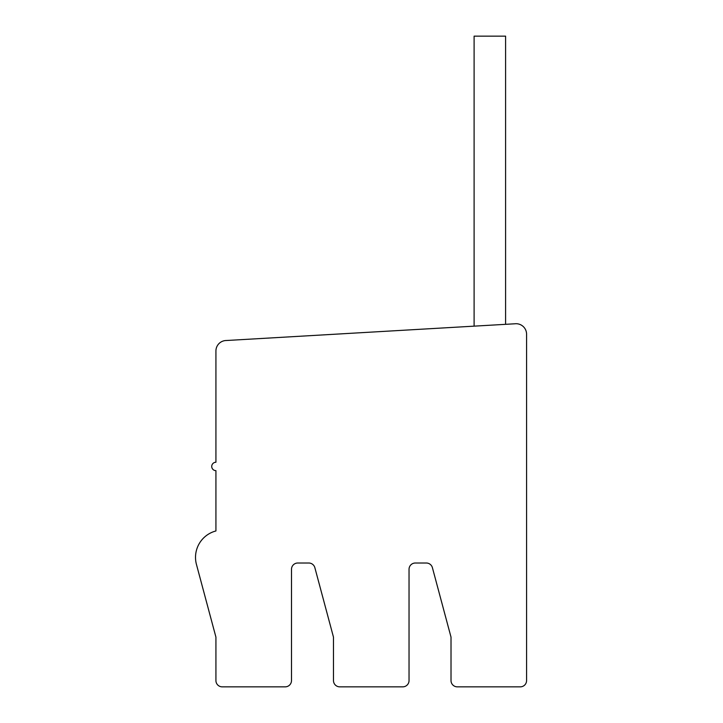 <?xml version="1.0" encoding="UTF-8"?>
<svg xmlns="http://www.w3.org/2000/svg" width="723" height="723" viewBox="0 0 723 723"><rect width="100%" height="100%" fill="white"/><g stroke="black" fill="none" stroke-linecap="round" stroke-linejoin="round"><path stroke-width="1.08" d="M505.594 324.329L505.594 36.15L474.107 36.15L474.107 326.154M215.924 530.962L215.924 470.646A4.202 4.202 0 0 1 211.731 466.452A4.202 4.202 0 0 1 215.924 462.25L215.924 351.007A10.493 10.493 0 0 1 226.426 340.506L514.875 323.787A10.493 10.493 0 0 1 526.579 334.216L526.579 680.551A6.299 6.299 0 0 1 520.289 686.85L457.316 686.85A6.299 6.299 0 0 1 451.016 680.551L451.016 637.135L432.408 567.672A6.299 6.299 0 0 0 426.326 563.009L415.336 563.009A6.299 6.299 0 0 0 409.037 569.308L409.037 680.551A6.299 6.299 0 0 1 402.738 686.85L339.765 686.85A6.299 6.299 0 0 1 333.475 680.551L333.475 637.135L314.857 567.672A6.299 6.299 0 0 0 308.775 563.009L297.786 563.009A6.299 6.299 0 0 0 291.496 569.308L291.496 680.551A6.299 6.299 0 0 1 285.196 686.85L222.223 686.85A6.299 6.299 0 0 1 215.924 680.551L215.924 637.135L196.43 564.374A27.284 27.284 0 0 1 215.933 530.962"/></g></svg>
